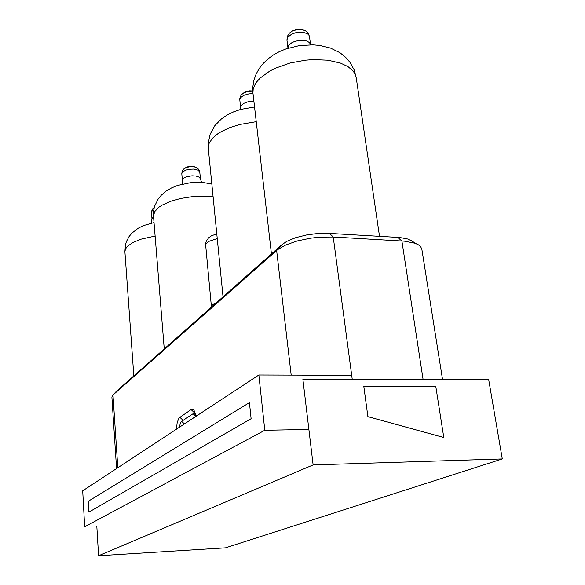 <?xml version="1.0" encoding="UTF-8"?>
<svg xmlns="http://www.w3.org/2000/svg" width="585" height="585" viewBox="0 0 585 585"><rect width="100%" height="100%" fill="white"/><g stroke="black" fill="none" stroke-linecap="round" stroke-linejoin="round"><path stroke-width="0.88" d="M183.88 424.308L196.063 416.213M196.085 416.279L194.717 413.909L193.021 413.727L181.372 421.536L180.238 423.452L179.434 427.225M196.355 416.103L194.023 410.275L192.684 409.288L191.09 409.573L179.032 418.019L177.204 422.502L176.451 429.185M413.156 241.802L407.942 239.068L399.818 237.547L325.867 233.203L318.284 233.43L306.598 234.936L295.732 237.678L286.899 241.334L281.824 244.735L116.349 391.35M111.925 396.988L112.993 394.985L277.597 249.685L285.787 244.954L297.224 240.947L310.657 238.153L319.966 237.13L333.245 237.005L404.389 241.181L414.882 243.25L418.392 244.852L420.688 246.738L421.887 249.312L442.574 379.57M369.259 417.003L367.921 416.63L363.775 386.239L435.723 386.173L443.766 437.5L369.259 417.003M289.597 32.987L292.888 30.815L297.268 29.586L301.758 29.542L304.961 30.508M303.067 32.241L307.586 33.798L309.048 35.29L309.487 36.592L308.236 33.279L305.604 30.859L301.706 29.477L297.129 29.404L292.931 30.72L289.29 33.294L287.359 36.314L286.906 39.97L287.718 37.25L291.871 34.018L296.522 32.497L303.067 32.241M286.921 40.102L287.93 48.036L288.749 45.345L291.601 42.844L294.379 41.528L299.264 40.365L304.149 40.372L306.993 41.067L309.523 42.603L310.584 44.745M327.863 60.196L340.572 63.114L347.973 66.639L353.157 71.092L355.27 74.449L356.287 78.032L354.122 69.842L350.079 62.434L345.662 57.315L339.856 52.687L330.445 48.043L320.01 45.447L313.231 44.804L299.337 45.579L285.736 49.001L279.367 51.663L273.422 54.946L268.003 58.866L263.213 63.414L259.17 68.584L256.018 74.302L253.897 80.364L252.852 86.682L252.954 93.052L253.159 89.366L254.438 85.578L256.8 81.761L260.201 78.017L269.868 71.034L275.952 67.977L289.963 63.07L305.348 60.182L313.107 59.597L327.863 60.196M253.012 93.622L271.403 253.963M241.993 94.134L246.351 91.765L252.8 91.143M239.733 100.035L240.391 97.87L243.696 95.384L248.852 93.878L253.02 93.673M240.589 109.432L240.808 106.031L243.484 103.443L248.311 101.651L253.883 101.19M254.548 107.011L240.676 109.402L233.729 111.786L227.214 114.974L221.349 118.996L214.87 125.643L210.139 134.192L208.172 143.362L208.245 148.049L209.101 143.23L212.362 138.338L217.927 133.636L221.503 131.442L230 127.53L239.923 124.437L256.237 121.717M183.639 169.094L186.447 167.471L190.359 166.666L194.103 166.784L197.072 167.829M193.869 169.094L198.088 170.14L199.785 172.129L198.849 169.533L196.955 167.756L193.511 166.418L189.957 166.242L186.505 167.2L183.858 168.889L182.264 171.017L181.803 173.686L182.469 172.085L185.518 170.213L188.926 169.314L193.869 169.094M182.037 184.173L182.688 179.31L184.333 177.789L187.2 176.568L192.055 175.778L195.895 175.983L199.149 177.072L200.428 178.798L199.785 172.129M211.814 183.99L203.053 182.513L190.235 182.717L177.584 185.452L171.559 187.895L166.074 191.105L161.284 195.178L158.206 198.922L154.615 206.227L153.592 211.039L153.489 215.953L154.769 211.521L159.069 207.127L162.279 205.05L170.542 201.335L180.721 198.476L192.019 196.714L203.5 196.187L213.086 196.801M153.102 208.326L154.257 207.485M153.541 216.574L151.968 218.629L151.464 212.201L152.02 211.097L153.745 209.913M154.023 222.563L143.193 225.693L138.177 228.208L131.896 233.13L129.08 236.552L126.448 241.517L125.424 244.801L124.861 251.645L125.453 248.976L127.479 246.278L133.051 242.424L141.27 239.097L155.113 236.026M216.669 302.416L212.362 304.829L211.463 307.03M217.225 238.541L208.648 241.488L206.074 243.689L205.569 245.466M252.793 90.968L249.685 90.814L246.373 91.516L243.353 93.059L241.049 95.209L239.704 98.828L240.545 107.391M201.496 182.403L200.428 178.798M154.279 207.397L152.078 209.635L151.464 212.384M151.968 218.629L151.266 223.134M216.64 232.64L215.916 234.066M216.764 233.846L211.419 235.821L208.64 237.788L206.264 241.093L205.554 243.901L211.426 306.694M258.884 375L264.808 430.231L84.679 526.814L82.675 490.83L258.884 375L350.656 375.314M308.873 429.441L264.808 430.231M88.905 512.116L251.097 418.684L249.429 402.641L88.284 501.265L88.905 512.116M313.114 464.951L502.325 458.94L488.702 379.65L302.884 379.314L313.114 464.951L98.565 555.75L96.825 526.193M502.325 458.94L225.43 547.867L98.565 555.75M184.48 423.906L181.591 421.368M195.99 416.344L193.021 413.727M191.09 409.573L193.854 412.191M182.491 419.811L179.8 417.266M281.824 244.735L276.661 250.468L291.154 375.109M116.92 390.736L112.993 394.985L117.775 467.759M329.45 233.327L333.245 237.005L352.236 379.402M397.683 237.386L401.858 240.991L423.101 379.533M310.555 44.54L309.487 36.592M379.555 236.303L356.287 78.032M223.009 296.807L208.245 148.049M182.41 180.363L181.803 173.686M164.261 348.814L153.489 215.953M133.79 375.797L124.868 251.652M111.918 396.886L116.598 468.534M282.621 244.069L277.597 249.685M410.019 239.843L416.461 243.865"/></g></svg>
